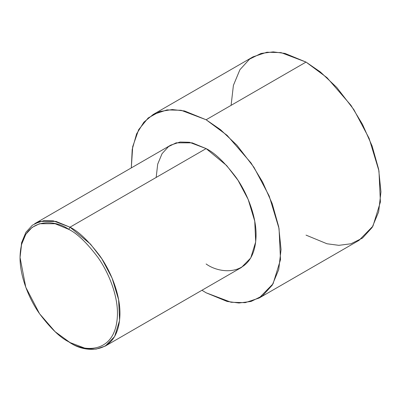 <?xml version="1.0" encoding="UTF-8"?>
<svg xmlns="http://www.w3.org/2000/svg" width="401" height="401" viewBox="0 0 401 401"><rect width="100%" height="100%" fill="white"/><g stroke="black" fill="none" stroke-linecap="round" stroke-linejoin="round"><path stroke-width="0.6" d="M68.751 229.352C77.218 233.487 86.957 242.861 97.974 257.472C108.435 272.139 117.648 294.73 117.458 313.707C116.791 354.95 82.997 352.314 68.751 341.827L70 342.549C84.611 353.301 119.272 356.008 119.954 313.707C120.15 294.244 110.701 271.071 99.974 256.028C88.676 241.046 78.686 231.432 70 227.192L68.751 229.352C54.506 218.866 20.717 216.229 20.05 257.472C19.855 276.449 29.072 299.041 39.534 313.707C50.546 328.319 60.285 337.692 68.751 341.827C82.997 352.314 116.791 354.95 117.458 313.707C117.648 294.73 108.435 272.139 97.974 257.472C86.957 242.861 77.218 233.487 68.751 229.352L70 227.192L90.511 244.114L101.899 258.896L112.059 278.033L118.626 299.722L119.588 320.469L114.621 336.559L105.323 346.048L96.06 349.121L86.651 348.865L70 342.549L55.117 331.702L39.529 313.707L25.779 287.246L20.05 257.472L21.549 244.495L25.779 234.314L32.06 227.427L39.534 223.728L55.117 223.728L68.751 229.352M105.323 346.048L241.442 267.462L250.74 257.973L255.703 241.883L254.74 221.136L248.179 199.447L238.019 180.31L226.625 165.528L206.119 148.601L70 227.192L206.119 148.601C214.801 152.846 224.791 162.46 236.089 177.442C246.815 192.485 256.269 215.653 256.074 235.121C255.392 277.422 220.73 274.715 206.119 263.963M206.119 119.764L220.515 129.683L236.881 145.152L253.963 167.322L269.206 196.029L279.051 228.565L280.5 259.683L273.051 283.818L259.101 298.048L245.206 302.665L231.096 302.274L206.119 292.8L201.949 290.259L206.119 292.8L227.101 301.452L238.951 303.006L251.076 301.452L262.57 295.763L272.234 285.166L278.74 269.507L281.046 249.542L278.74 226.911L272.234 203.738L262.57 181.984L251.076 163.022L227.101 135.338L206.119 119.764L306.023 62.085L206.119 119.764L184.5 110.962L172.275 109.553L159.834 111.523L148.185 117.969L138.666 129.668L132.696 146.651L131.307 167.904L132.21 149.403L136.586 133.909L143.849 122.215L153.137 114.516L167.032 109.904L181.142 110.29L206.119 119.764M259.101 298.048L359.005 240.369L372.95 226.139L380.399 202.004L378.955 170.886L369.11 138.35L353.867 109.643L336.785 87.473L320.419 72.005L306.023 62.085L327 77.659L350.98 105.343L362.474 124.305L372.133 146.059L378.644 169.232L380.95 191.863L378.644 211.828L372.133 227.487L362.474 238.084L350.98 243.773L338.855 245.332L327 243.773L306.023 235.121M231.096 105.343L233.402 85.378L239.908 69.719L249.572 59.122L261.066 53.433L273.191 51.879L285.041 53.433L306.023 62.085L281.046 52.611L266.936 52.225L253.041 56.837L153.137 114.516M156.169 177.442L157.703 164.129L162.044 153.693L168.485 146.626L176.149 142.836L192.134 142.836L206.119 148.601L189.467 142.29L180.059 142.029L170.801 145.102L34.681 223.693L43.945 220.615L53.353 220.876L70 227.192L56.015 221.422L40.03 221.422L32.366 225.217L25.925 232.279L21.589 242.72L20.05 257.472M70 342.549L68.751 341.827"/></g></svg>
